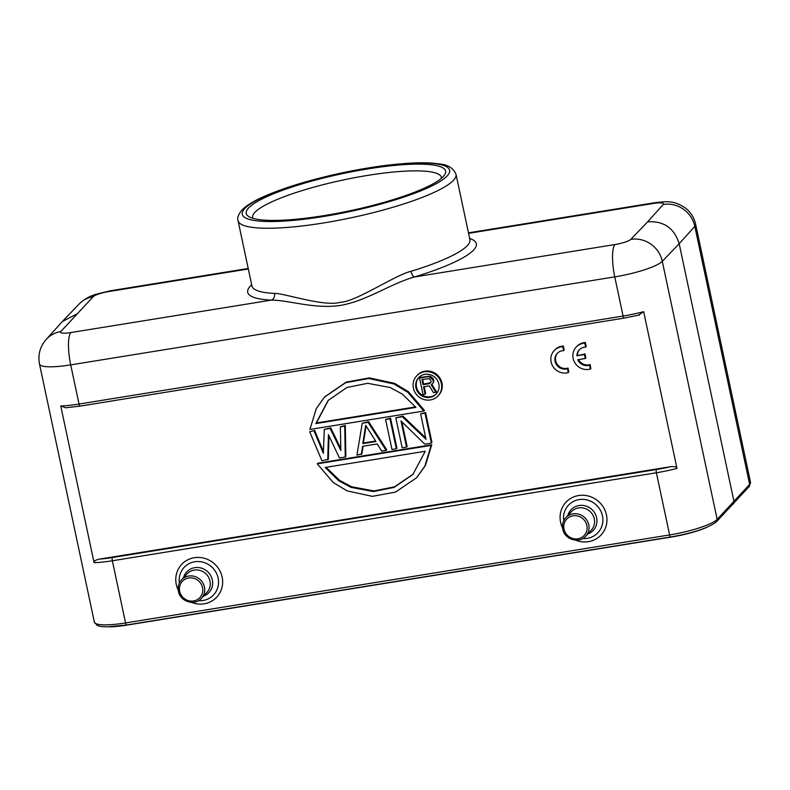 <?xml version="1.0" encoding="UTF-8"?>
<svg xmlns="http://www.w3.org/2000/svg" width="790" height="790" viewBox="0 0 790 790"><rect width="100%" height="100%" fill="white"/><g stroke="black" fill="none" stroke-linecap="round" stroke-linejoin="round"><path stroke-width="1.19" d="M76.383 314.223L62.291 321.56L46.146 339.522A27.176 25.872 41.9 0 1 60.81 331.563L93.22 296.685A27.176 25.754 -136.2 0 0 79.158 303.982L62.301 321.55M251.674 284.785A116.851 21.705 -12 0 0 250.637 285.792A116.851 21.705 -12 0 0 271.365 300.121C288.982 300.091 314.292 309.334 340.628 305.394C366.886 300.822 390.527 283.659 414.543 276.954L614.985 244.535A13.588 2.528 168 0 0 630.825 239.35A27.176 25.754 43.8 0 1 662.296 261.322L717.152 519.386A2.716 2.577 43.8 0 1 716.52 521.677L749.078 486.64A2.716 2.587 -138.1 0 0 749.651 484.398L694.805 226.335L679.183 243.725L734.038 501.788L733.466 504.02M469.645 238.452A116.851 21.705 -12 0 1 473.407 250.252A116.851 21.705 -12 0 1 414.543 276.954A5.431 2.261 -107 0 1 410.988 271.316C395.405 274.871 355.727 301.968 340.184 302.313C324.216 307.053 283.442 292.991 274.476 293.406A5.431 4.355 92.7 0 1 271.365 300.121L70.932 332.541A13.588 2.528 168 0 1 60.81 331.563M443.299 176.516A101.91 18.93 -12 0 0 444.553 174.965A101.91 18.93 -12 0 0 367.587 168.951A101.91 18.93 -12 0 0 248.544 208.027A101.91 18.93 -12 0 0 248.781 216.578A101.91 18.93 -12 0 0 324.256 215.591A101.91 18.93 -12 0 0 443.299 176.516M441.472 178.254A96.479 17.923 -12 0 0 441.403 177.434A96.479 17.923 -12 0 0 367.538 175.419A96.479 17.923 -12 0 0 254.844 212.411A96.479 17.923 -12 0 0 252.672 217.556A96.479 17.923 -12 0 0 252.938 218.326M109.385 626.796A36.419 6.764 -12 0 0 127.15 625.078L671.194 537.072A36.419 6.764 -12 0 0 706.329 527.542M67.249 407.61L65.659 407.788L60.761 405.961L94.069 562.678C93.773 561.117 95.57 559.932 99.451 559.103L670.493 466.722C674.453 466.288 676.615 466.841 676.981 468.381L643.672 311.665L638.29 315.24M423.845 411.027L309.927 429.454L316.257 408.647L324.542 397.064L345.576 382.745L368.762 378.489L394.013 383.999L407.818 392.314L423.845 411.027L424.418 410.405L408.4 391.692L394.585 383.377L369.335 377.877L346.158 382.123L324.799 396.787M431.37 443.091L431.942 442.469L425.573 412.489L420.616 413.822L426.037 439.339L402.377 416.765L395.81 417.831L402.179 447.812L406.554 447.11L400.994 420.952L424.803 444.158L431.37 443.091L424.99 413.111L420.616 413.822M425.731 437.867L402.949 416.152L395.81 417.831M406.554 447.11L407.136 446.488L401.893 421.821M396.343 448.76L396.916 448.137L390.546 418.157L385.589 419.48L391.968 449.471L396.343 448.76L389.974 418.779L385.589 419.48M368.654 421.692L368.081 422.314L386.122 450.409L386.705 449.787L368.654 421.692L362.245 423.262L356.942 455.139L361.899 453.806L363.104 446.222M345.309 425.474L344.726 426.096L345.269 457.025L345.842 456.403L345.309 425.474L340.352 426.807L340.855 450.478L330.131 428.457L324.295 429.395L330.714 427.834L330.131 428.457M340.816 448.582L330.714 427.834M323.416 451.475L314.657 430.432L309.7 431.765L321.915 460.797L328.334 459.237L328.966 435.794M431.725 444.78L317.807 463.207L317.234 463.829L431.143 445.402L431.725 444.78L425.395 465.587L416.853 477.446M438.124 395.839L438.697 395.217A14.645 13.914 -137.1 0 0 441.966 382.982A14.645 13.914 -137.1 0 0 431.597 371.656A14.645 13.914 -137.1 0 0 417.238 375.28L416.656 375.902A14.645 13.914 42.9 0 1 431.014 372.278A14.645 13.914 42.9 0 1 441.383 383.604A14.645 13.914 42.9 0 1 438.124 395.839A14.645 13.914 42.9 0 1 423.766 399.454A14.645 13.914 42.9 0 1 413.387 388.127A14.645 13.914 42.9 0 1 416.656 375.902M590.308 369.088L590.89 368.466L590.051 364.526L589.468 365.148A9.49 9.016 42.9 0 1 577.737 359.736L585.291 358.512L584.452 354.562L576.907 355.786A9.49 9.016 42.9 0 1 585.637 347.116L584.788 343.127A13.588 12.907 -137.1 0 0 576.177 347.087A13.588 12.907 -137.1 0 0 574.468 362.057A13.588 12.907 -137.1 0 0 588.115 369.493L590.308 369.088L589.468 365.148M578.547 359.608A9.49 9.016 -137.1 0 0 590.051 364.526M585.291 358.512L585.864 357.89L585.025 353.94L576.907 355.786M579.524 349.585A9.49 9.016 -137.1 0 0 577.49 355.164M585.637 347.116L586.22 346.494L585.37 342.505A13.588 12.907 -137.1 0 0 576.759 346.464L576.177 347.087M568.277 372.623L568.859 372.001L568.02 368.061L567.437 368.683A9.49 9.016 42.9 0 1 557.197 353.426A9.49 9.016 42.9 0 1 561.828 350.839L563.606 350.651L562.757 346.662A13.588 12.907 -137.1 0 0 554.145 350.622A13.588 12.907 -137.1 0 0 552.437 365.602A13.588 12.907 -137.1 0 0 566.084 373.038L568.277 372.623L567.437 368.683M557.493 353.13A9.49 9.016 -137.1 0 0 568.02 368.061M563.606 350.651L564.188 350.029L563.339 346.04A13.588 12.907 -137.1 0 0 554.728 350L554.145 350.622M663.235 204.472A27.176 25.872 -138.1 0 1 694.805 226.335A40.764 7.574 168 0 0 695.644 224.251C694.124 217.487 690.608 212.006 685.127 207.8C678.867 203.859 673.663 201.914 669.525 201.983C668.073 201.47 663.008 201.736 654.327 202.783A27.176 6.824 -99.2 0 0 653.113 203.494A13.588 2.528 168 0 1 663.235 204.472L647.662 221.812C663.768 220.805 674.275 228.113 679.183 243.725L662.296 261.322A40.764 7.574 168 0 1 614.758 276.875L70.705 364.881L79.03 404.055A2.716 0.681 80.8 0 0 80.047 406.119A2.716 0.681 80.8 0 0 80.165 406.05M415.915 407.393L315.822 423.588L328.166 400.431L346.978 387.465L367.666 383.308L390.122 387.495L402.298 394.062L415.915 407.393M415.57 406.919L316.405 422.966L315.822 423.588M316.405 422.966L328.452 400.115M425.573 412.489L424.99 413.111M402.949 416.152L402.377 416.765M390.546 418.157L389.974 418.779M361.316 454.428L362.61 446.301L377.205 443.941L381.748 451.12L386.122 450.409M368.081 422.314L362.245 423.262M375.931 441.501L365.701 425.346L362.798 443.625L375.931 441.501M375.625 441.027L363.37 443.002L366.086 425.948M363.37 443.002L362.798 443.625M327.751 459.859L328.433 434.668L339.424 457.963L345.269 457.025M314.657 430.432L309.7 431.765M314.084 431.054L323.347 453.312L324.295 429.395M344.726 426.096L340.352 426.807M431.143 445.402L424.822 466.209L416.537 477.792L395.494 492.111L372.317 496.357L347.057 490.857L333.252 482.542L317.234 463.829M325.154 467.463L425.247 451.268L412.913 474.425L394.091 487.391L373.413 491.548L350.948 487.361L338.772 480.794L325.154 467.463M413.19 474.119L394.477 486.847L373.927 490.926L351.639 486.778L339.552 480.31L326.082 467.315M415.935 387.722A11.988 11.386 -137.1 0 0 424.418 396.985A11.988 11.386 -137.1 0 0 436.169 394.022A11.988 11.386 -137.1 0 0 438.845 384.019A11.988 11.386 -137.1 0 0 430.353 374.746A11.988 11.386 -137.1 0 0 418.611 377.709A11.988 11.386 -137.1 0 0 415.935 387.722M436.455 393.706A11.988 11.386 42.9 0 1 424.783 396.294A11.988 11.386 42.9 0 1 416.518 387.1A11.988 11.386 42.9 0 1 418.907 377.403M433.71 381.758L432.406 383.95L433.71 381.758L433.532 379.249L430.056 376.188L420.102 377.442L419.529 378.064L423.025 394.516L425.069 394.19L423.509 386.833L429.296 385.895L433.591 392.808L436.554 391.8L431.853 384.365M425.069 394.19L425.642 393.568L424.191 386.725M430.056 376.188L429.484 376.81L432.95 379.872L433.532 379.249M428.279 376.119L427.706 376.741L429.484 376.81M431.646 377.018L431.073 377.64M432.969 378.252L432.387 378.874M433.829 380.652L433.256 381.274L432.95 379.872M433.256 381.274L433.137 382.38M432.406 383.95L431.192 384.868L435.971 392.423M427.706 376.741L419.529 378.064M423.055 384.73L421.939 379.486L429.513 378.617L431.133 381.254L431.014 382.36L429.533 383.683L423.055 384.73L423.638 384.108L422.63 379.368M430.797 382.696L423.638 384.108M430.115 383.061L429.533 383.683M585.37 342.505L584.788 343.127M585.025 353.94L584.452 354.562M563.339 346.04L562.757 346.662M248.317 268.975L109.059 291.5A13.588 2.528 168 0 0 93.22 296.685M248.208 268.481L110.274 290.799A27.176 6.824 80.8 0 0 109.059 291.5M653.113 203.494L468.559 233.346M647.662 221.812L630.825 239.35M70.932 332.541A27.176 6.824 80.8 0 0 70.705 364.881A40.764 7.574 168 0 1 39.5 364.032L94.356 622.086A40.764 7.574 -12 0 0 125.561 622.935A2.716 0.681 80.8 0 0 126.568 624.999A2.716 0.681 80.8 0 0 126.696 624.93M624.219 318.044A2.716 0.681 -99.2 0 1 624.1 318.113A2.716 0.681 -99.2 0 1 623.083 316.049L614.758 276.875A27.176 6.824 -99.2 0 1 614.985 244.535M410.988 271.316A111.42 20.698 -12 0 0 467.117 245.848A111.42 20.698 -12 0 0 467.384 245.572A111.42 20.698 -12 0 0 469.902 239.627L456.018 174.333A111.42 20.698 168 0 1 453.5 180.278A111.42 20.698 168 0 1 453.233 180.555A111.42 20.698 168 0 1 336.668 220.667A111.42 20.698 168 0 1 238.047 220.667C237.099 217.912 238.343 214.416 241.78 210.18L244.466 207.661C249.186 203.81 256.098 199.9 265.193 195.95C285.605 187.2 311.221 179.508 342.021 172.872C366.451 167.737 388.621 164.527 408.519 163.254C417.959 162.671 426.116 162.641 432.979 163.165C440.277 164.35 451.317 163.421 456.018 174.333M251.941 286.395L251.931 285.96A111.42 20.698 -12 0 0 274.476 293.406M244.89 208.402A105.988 19.691 -12 0 0 244.624 208.679A105.988 19.691 168 0 0 322.913 216.598A105.988 19.691 168 0 0 446.952 176.14A105.988 19.691 -12 0 0 447.199 175.894A105.988 19.691 168 0 0 368.979 167.934A105.988 19.691 168 0 0 244.89 208.402M656.421 469.527L112.368 557.543A2.716 0.681 80.8 0 0 112.348 560.772L125.561 622.935L669.604 534.929L656.391 472.766A2.716 0.681 -99.2 0 1 656.421 469.527A38.048 7.071 168 0 0 670.493 466.722M676.981 468.381A40.764 7.574 168 0 1 656.391 472.766L112.348 560.772A40.764 7.574 168 0 1 94.069 562.678M60.761 405.961A40.764 7.574 -12 0 0 79.03 404.055L623.083 316.049A40.764 7.574 -12 0 0 643.672 311.665M670.74 536.924A2.716 0.681 -99.2 0 1 670.621 536.993A2.716 0.681 -99.2 0 1 669.604 534.929A40.764 7.574 -12 0 0 717.152 519.386L749.651 484.398A40.764 7.574 -12 0 0 750.5 482.305L695.644 224.251M191.368 602.345A23.996 22.791 -137.1 0 0 214.673 599.087A23.996 22.791 -137.1 0 0 222.128 577.056A23.996 22.791 -137.1 0 0 194.3 557.71A23.996 22.791 -137.1 0 0 176.279 584.472A23.996 22.791 -137.1 0 0 178.254 590.16M575.693 540.182A23.996 22.791 -137.1 0 0 598.988 536.914A23.996 22.791 -137.1 0 0 606.453 514.883A23.996 22.791 -137.1 0 0 578.626 495.537A23.996 22.791 -137.1 0 0 560.604 522.299A23.996 22.791 -137.1 0 0 562.579 527.996M198.458 600.696A20.145 19.138 -137.1 0 0 202.981 600.499A20.145 19.138 -137.1 0 0 218.435 579.979A20.145 19.138 -137.1 0 0 218.119 578.013A20.145 19.138 -137.1 0 0 194.745 561.759A20.145 19.138 -137.1 0 0 179.3 582.279A20.145 19.138 -137.1 0 0 179.389 582.981M183.478 577.727A15.178 14.418 42.9 0 1 194.705 567.674A15.178 14.418 42.9 0 1 212.312 579.919A15.178 14.418 42.9 0 1 212.49 580.917A15.178 14.418 42.9 0 1 203.386 596.223M201.42 598.346L206.95 592.391A13.588 12.907 -137.1 0 0 210.14 581.944A13.588 12.907 -137.1 0 0 209.972 581.045A13.588 12.907 -137.1 0 0 200.354 570.538A13.588 12.907 -137.1 0 0 187.042 573.895L181.512 579.85A13.588 12.907 42.9 0 1 194.824 576.493A13.588 12.907 42.9 0 1 204.442 587A13.588 12.907 42.9 0 1 204.65 588.204A13.588 12.907 42.9 0 1 201.42 598.346C194.853 606.197 180.12 601.684 178.441 591.285C177.622 586.901 178.639 583.089 181.512 579.85A13.588 12.907 42.9 0 0 178.273 589.982M202.546 587.622A11.959 11.356 42.9 0 1 193.56 600.963A11.959 11.356 42.9 0 1 179.686 591.315A11.959 11.356 42.9 0 1 188.672 577.974A11.959 11.356 42.9 0 1 202.546 587.622M582.773 538.523A20.145 19.138 -137.1 0 0 587.306 538.326A20.145 19.138 -137.1 0 0 602.76 517.806A20.145 19.138 -137.1 0 0 602.444 515.84A20.145 19.138 -137.1 0 0 579.07 499.596A20.145 19.138 -137.1 0 0 563.616 520.106A20.145 19.138 -137.1 0 0 563.705 520.808M567.803 515.554A15.178 14.418 42.9 0 1 579.031 505.511A15.178 14.418 42.9 0 1 596.638 517.746A15.178 14.418 42.9 0 1 596.815 518.754A15.178 14.418 42.9 0 1 587.711 534.05M594.297 518.872A13.588 12.907 -137.1 0 0 584.679 508.365A13.588 12.907 -137.1 0 0 571.358 511.723L565.828 517.677A13.588 12.907 42.9 0 1 579.149 514.32A13.588 12.907 42.9 0 1 588.767 524.827A13.588 12.907 42.9 0 1 589.024 526.555A13.588 12.907 42.9 0 1 585.736 536.173L591.266 530.228A13.588 12.907 -137.1 0 0 594.455 519.771A13.588 12.907 -137.1 0 0 594.297 518.872M562.549 527.305A13.588 12.907 42.9 0 1 565.828 517.677C562.964 520.926 561.947 524.738 562.766 529.112C564.445 539.511 579.169 544.034 585.736 536.173M564.011 529.152A11.959 11.356 42.9 0 1 563.793 527.631A11.959 11.356 42.9 0 1 573.747 515.712A11.959 11.356 42.9 0 1 586.861 525.449A11.959 11.356 42.9 0 1 587.088 526.97A11.959 11.356 42.9 0 1 577.125 538.889A11.959 11.356 42.9 0 1 564.011 529.152M112.368 557.543A38.048 7.071 168 0 1 99.451 559.103M654.327 202.783L468.46 232.853M251.931 285.96L238.047 220.667M716.52 521.677C708.561 527.927 693.264 533.033 670.621 536.993L126.568 624.999L107.401 626.835C98.908 626.598 99.668 626.144 97.21 625.364L94.356 622.086M65.659 407.788L80.047 406.119L624.1 318.113L639.544 314.983M749.078 486.64L750.5 482.305M324.542 397.064L325.115 396.442M416.537 477.792L417.11 477.17M39.5 364.032C37.811 354.75 40.033 346.583 46.146 339.522M79.158 303.982C87.325 296.378 93.447 295.302 95.511 294.403L110.274 290.799"/></g></svg>
